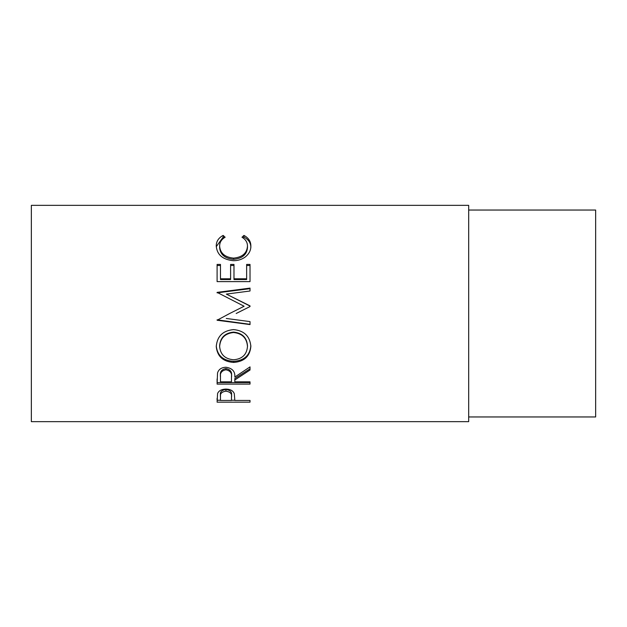 <?xml version="1.0" encoding="UTF-8"?>
<svg xmlns="http://www.w3.org/2000/svg" width="627" height="627" viewBox="0 0 627 627"><rect width="100%" height="100%" fill="white"/><g stroke="black" fill="none" stroke-linecap="round" stroke-linejoin="round"><path stroke-width="0.94" d="M217.099 402.166L217.593 393.458C218.862 390.652 221.637 389.195 225.932 389.077C230.344 389.202 233.126 390.715 234.286 393.631L234.827 400.441L250.016 400.441L250.016 402.166L217.099 402.166M234.827 379.962L234.827 381.843L250.016 381.843L250.016 384.1L217.099 384.1L217.545 372.9C218.729 369.319 221.511 367.438 225.9 367.25C232.28 368.151 235.25 371.419 234.827 377.046L250.016 366.881L250.016 370.024L234.827 379.962L234.827 378.52L250.016 368.801L250.016 366.881M216.252 346.629C217.107 336.291 222.875 330.609 233.542 329.598C244.122 330.601 249.899 336.197 250.863 346.378C249.961 356.285 244.24 361.63 233.706 362.422C223.126 361.74 217.31 356.473 216.252 346.629M236.175 313.5L250.016 306.548L250.016 305.882L226.331 294.102L250.016 291.006L250.016 288.114L217.099 292.386L244.107 306.242L229.67 313.5L244.107 306.242M226.276 318.469L250.016 321.612L250.016 324.574L217.099 320.24L229.67 313.5M217.099 281.609L217.099 264.422L220.477 264.422L220.477 278.796L230.603 278.796L230.603 264.422L233.981 264.422L233.981 278.796L246.638 278.796L246.638 264.422L250.016 264.422L250.016 281.609L217.099 281.609L217.099 265.487L220.477 265.487M223.141 235.415L225.117 237.233C221.441 239.412 219.615 242.39 219.63 246.16C220.242 253.261 224.897 257.258 233.589 258.136C242.359 257.235 246.991 253.183 247.485 245.996C247.438 242.32 245.612 239.396 241.998 237.233L243.958 235.415C248.566 237.899 250.863 241.426 250.863 245.988C250.972 250.267 249.052 253.966 245.102 257.094C241.716 259.523 237.805 260.722 233.369 260.699C222.71 259.633 217.005 254.734 216.252 246.011C216.229 241.419 218.525 237.892 223.141 235.415L223.141 237.116L224.035 237.915M468.682 421.657L468.682 205.342L31.35 205.342L31.35 421.657L468.682 421.657M468.682 416.955L595.65 416.955L595.65 210.045L468.682 210.045M219.63 246.16L219.63 247.626C220.242 254.57 224.897 258.481 233.589 259.343C242.359 258.457 246.991 254.499 247.485 247.469L247.485 245.996M233.589 258.136L233.589 259.343M243.049 237.931L243.958 237.116C248.566 239.545 250.863 242.994 250.863 247.453M243.958 235.415L243.958 237.116M216.276 246.654L223.141 237.116M220.477 278.796L220.477 279.548L230.603 279.548L230.603 278.796M230.603 265.487L233.981 265.487M233.981 278.796L233.981 279.548L246.638 279.548L246.638 278.796M246.638 265.487L250.016 265.487L250.016 281.609M250.016 306.548L250.016 306.054L226.331 294.102M250.016 291.006L250.016 288.671L217.099 292.848L217.099 292.386M250.016 321.612L250.016 324.331L217.099 319.825M250.863 345.665C249.961 355.352 244.24 360.58 233.706 361.356C223.126 360.69 217.31 355.54 216.252 345.908M233.706 362.422L233.706 361.356M247.485 346.488L247.485 345.775C246.842 337.522 242.187 332.968 233.534 332.098C224.952 333.015 220.32 337.577 219.63 345.775L219.63 346.488C220.398 354.655 225.085 359.075 233.691 359.765C242.21 359.036 246.803 354.608 247.485 346.488C246.842 338.055 242.194 333.399 233.534 332.514C224.96 333.454 220.32 338.11 219.63 346.488M233.534 332.098L233.534 332.514M217.099 378.982L217.099 382.572L250.016 382.572L250.016 381.843M231.496 375.683L231.496 377.054C232.092 373.096 230.227 370.675 225.892 369.789L225.892 368.566C221.676 369.413 219.865 371.748 220.477 375.565L220.477 381.843L231.449 381.843L231.496 375.683C232.092 371.803 230.227 369.428 225.892 368.566M225.892 369.789C221.676 370.659 219.865 373.041 220.477 376.945M250.016 402.166L250.016 400.441M234.827 400.238L231.449 400.238M220.477 400.238L217.099 400.238L217.099 398.31M231.52 395.073L231.52 396.875C232.1 393.772 230.242 391.867 225.939 391.162L225.939 389.477C221.723 390.127 219.905 391.938 220.477 394.916L220.477 400.441L231.449 400.441L231.52 395.073C232.1 392.024 230.234 390.159 225.939 389.477M225.939 391.162C221.723 391.828 219.905 393.685 220.477 396.726"/></g></svg>
